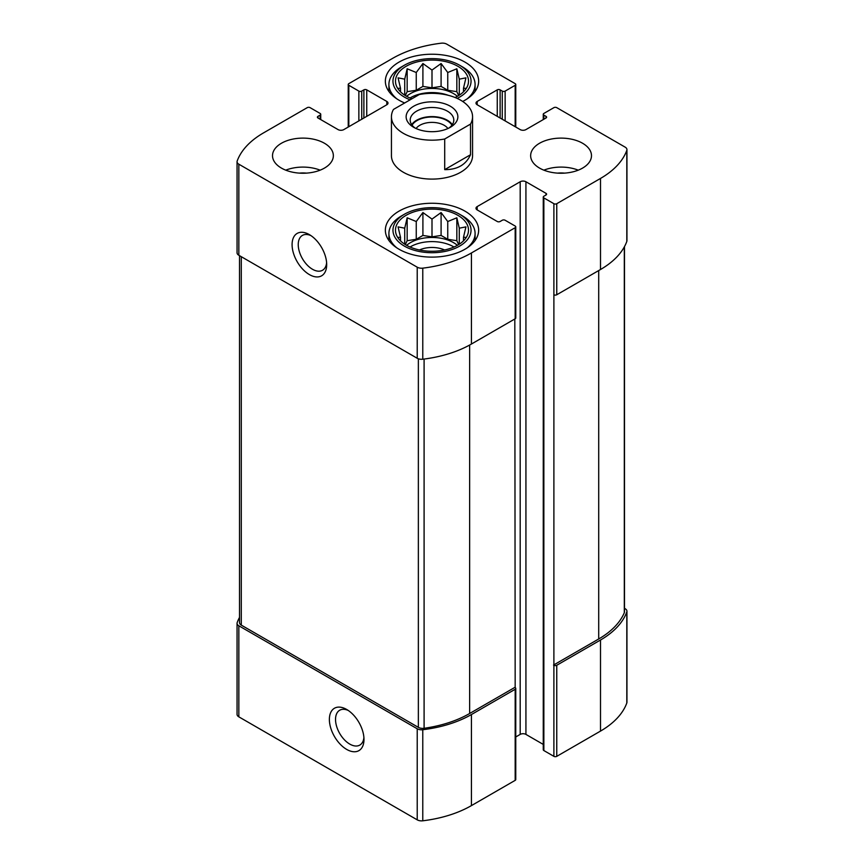 <?xml version="1.0" encoding="UTF-8"?>
<svg xmlns="http://www.w3.org/2000/svg" width="864" height="864" viewBox="0 0 864 864"><rect width="100%" height="100%" fill="white"/><g stroke="black" fill="none" stroke-linecap="round" stroke-linejoin="round"><path stroke-width="1.3" d="M410.033 247.018A30.424 17.561 180 0 1 453.514 246.748A30.424 17.561 180 0 1 453.967 247.018M457.38 245.344A30.424 17.561 0 0 0 453.514 242.611A30.424 17.561 0 0 0 406.62 245.344M410.033 97.988A30.424 17.561 180 0 1 448.373 95.332M457.38 96.314A30.424 17.561 0 0 0 453.514 93.582A30.424 17.561 0 0 0 406.62 96.314M500.116 118.001L500.116 89.856L502.265 91.098A2.03 1.166 0 0 0 505.138 91.098L515.171 85.298A2.03 1.166 0 0 0 515.765 84.478A2.03 1.166 0 0 0 515.171 83.646L446.774 44.15A6.08 3.51 0 0 0 441.223 43.2A96.833 55.912 0 0 0 392.569 58.396L348.829 83.646A2.03 1.166 0 0 0 348.235 84.478A2.03 1.166 0 0 0 348.829 85.298L358.862 91.098A2.03 1.166 0 0 0 361.735 91.098L363.884 89.856A2.03 1.166 0 0 1 366.746 89.856L386.824 101.444A4.061 2.344 0 0 1 388.012 103.097A4.061 2.344 0 0 1 386.824 104.76L343.807 129.6A4.061 2.344 0 0 1 338.072 129.6L317.995 118.001L317.995 116.348A2.03 1.166 0 0 0 317.401 117.18A2.03 1.166 0 0 0 317.995 118.001M317.995 116.348L320.144 115.106A2.03 1.166 0 0 0 320.738 114.275A2.03 1.166 0 0 0 320.144 113.454L310.111 107.654A2.03 1.166 0 0 0 307.238 107.654L263.498 132.905A96.833 55.912 0 0 0 237.19 161.006A6.08 3.51 0 0 0 237.06 161.719A6.08 3.51 0 0 0 238.842 164.203L417.226 267.192A6.08 3.51 0 0 0 422.777 268.153A96.833 55.912 0 0 0 471.431 252.958L515.171 227.707A2.03 1.166 0 0 0 515.765 226.876A2.03 1.166 0 0 0 515.171 226.044L505.138 220.255A2.03 1.166 0 0 0 502.265 220.255L500.116 221.497A2.03 1.166 0 0 1 497.254 221.497L477.176 209.909L477.176 206.593A4.061 2.344 0 0 0 475.988 208.246A4.061 2.344 0 0 0 477.176 209.909M239.512 617.404A96.833 55.912 0 0 0 237.19 622.577A6.08 3.51 0 0 0 237.06 623.3A6.08 3.51 0 0 0 238.842 625.784L417.226 728.773A6.08 3.51 0 0 0 422.777 729.724A96.833 55.912 0 0 0 471.431 714.539L515.171 689.278A2.03 1.166 0 0 0 515.765 688.457A2.03 1.166 0 0 0 515.171 687.625L514.814 318.989M237.06 623.3L237.06 714.377A6.08 3.51 0 0 0 238.842 716.85L417.226 819.85A6.08 3.51 0 0 0 422.777 820.8A96.833 55.912 0 0 0 471.431 805.604L515.171 780.354A2.03 1.166 0 0 0 515.765 779.522L515.765 688.457M346.68 749.412A24.473 14.126 -120 0 0 363.982 739.422A24.473 14.126 -120 0 0 346.68 709.463A24.473 14.126 -120 0 0 329.378 719.453A24.473 14.126 -120 0 0 346.68 749.412M515.765 736.96L520.193 734.4A4.061 2.344 0 0 1 525.928 734.4L525.928 181.753L546.005 193.342A2.03 1.166 0 0 1 546.599 194.173A2.03 1.166 0 0 1 546.005 195.005L543.856 196.247A2.03 1.166 0 0 0 543.262 197.068L543.262 749.725A2.03 1.166 0 0 0 543.856 750.546L553.889 756.346L553.889 294.764A2.03 1.166 0 0 0 556.762 294.764L556.762 203.699L600.502 178.438A96.833 55.912 0 0 0 626.81 150.347A6.08 3.51 0 0 0 626.94 149.623A6.08 3.51 0 0 0 625.158 147.15L556.762 107.654A2.03 1.166 0 0 0 553.889 107.654L543.856 113.454A2.03 1.166 0 0 0 543.262 114.275A2.03 1.166 0 0 0 543.856 115.106L546.005 116.348A2.03 1.166 0 0 1 546.599 117.18A2.03 1.166 0 0 1 546.005 118.001L525.928 129.6A4.061 2.344 0 0 1 520.193 129.6L477.176 104.76L477.176 101.444A4.061 2.344 0 0 0 475.988 103.097A4.061 2.344 0 0 0 477.176 104.76M543.262 197.068A2.03 1.166 0 0 0 543.856 197.899L553.889 203.699A2.03 1.166 0 0 0 556.762 203.699M553.889 665.269A2.03 1.166 0 0 0 556.762 665.269L600.502 640.019A96.833 55.912 0 0 0 626.81 611.928A6.08 3.51 0 0 0 626.94 611.204A6.08 3.51 0 0 0 625.158 608.72L624.488 608.332M553.889 756.346A2.03 1.166 0 0 0 556.762 756.346L600.502 731.095A96.833 55.912 0 0 0 626.81 702.994A6.08 3.51 0 0 0 626.94 702.281L626.94 611.204M237.06 161.719L237.06 252.796A6.08 3.51 0 0 0 238.842 255.28L238.842 164.203M309.388 274.59A24.473 14.126 -120 0 0 326.689 264.6A24.473 14.126 -120 0 0 309.388 234.63A24.473 14.126 -120 0 0 292.086 244.62A24.473 14.126 -120 0 0 309.388 274.59M515.765 226.876L515.765 317.952A2.03 1.166 0 0 1 515.171 318.773L471.431 344.034A96.833 55.912 0 0 1 422.777 359.219A6.08 3.51 0 0 1 417.226 358.268L238.842 255.28M477.176 206.593L520.193 181.753A4.061 2.344 0 0 1 525.928 181.753M525.928 734.4L543.262 744.412M626.94 149.623L626.94 240.7A6.08 3.51 0 0 1 626.81 241.423A96.833 55.912 0 0 1 600.502 269.514L556.762 294.764M477.176 101.444L497.254 89.856A2.03 1.166 0 0 1 500.116 89.856M539.557 168.091A30.424 17.561 0 0 0 572.702 171.904A30.424 17.561 0 0 0 591.484 155.671A30.424 17.561 0 0 0 582.574 143.251A30.424 17.561 0 0 0 549.418 139.45A30.424 17.561 0 0 0 530.647 155.671A30.424 17.561 0 0 0 539.557 168.091M281.426 168.091A30.424 17.561 0 0 0 314.582 171.904A30.424 17.561 0 0 0 333.353 155.671A30.424 17.561 0 0 0 324.443 143.251A30.424 17.561 0 0 0 291.298 139.45A30.424 17.561 0 0 0 272.516 155.671A30.424 17.561 0 0 0 281.426 168.091M404.654 102.978A46.645 26.935 180 0 1 385.355 81.162A46.645 26.935 180 0 1 414.148 56.279A46.645 26.935 180 0 1 464.983 62.122A46.645 26.935 180 0 1 478.645 81.162A46.645 26.935 180 0 1 462.683 101.444M464.983 211.151A46.645 26.935 180 0 1 478.645 230.191A46.645 26.935 180 0 1 432 257.116A46.645 26.935 180 0 1 385.355 230.191A46.645 26.935 180 0 1 414.148 205.308A46.645 26.935 180 0 1 464.983 211.151M470.524 124.092L444.701 138.996A40.565 23.414 180 0 1 403.315 133.315A40.565 23.414 180 0 1 391.435 116.759L391.435 155.671A40.565 23.414 0 0 0 403.315 172.238A40.565 23.414 0 0 0 447.52 177.314A40.565 23.414 0 0 0 472.565 155.671L472.565 116.759A40.565 23.414 180 0 1 470.524 124.092L470.524 154.732L444.701 169.636C457.369 169.722 465.977 164.754 470.524 154.732M553.532 665.064L598.709 638.982A96.833 55.912 0 0 0 624.316 612.695A6.08 3.51 0 0 0 624.488 611.863L624.488 246.596M239.512 255.668L239.512 622.642A6.08 3.51 0 0 0 241.294 625.126L418.36 727.358A6.08 3.51 0 0 0 424.094 728.287A96.833 55.912 0 0 0 469.638 713.502L514.814 687.42M311.008 235.656A20.12 11.61 -120 0 0 302.411 235.418A20.12 11.61 -120 0 0 299.322 251.532A20.12 11.61 -120 0 0 312.466 269.255A20.12 11.61 -120 0 0 322.531 270.259A20.12 11.61 -120 0 0 326.614 262.699M348.289 710.478A20.12 11.61 -120 0 0 339.692 710.24A20.12 11.61 -120 0 0 336.614 726.354A20.12 11.61 -120 0 0 349.758 744.088A20.12 11.61 -120 0 0 359.813 745.081A20.12 11.61 -120 0 0 363.906 737.521M457.812 215.287A36.504 21.071 180 0 1 465.329 238.788A36.504 21.071 180 0 1 432 251.262A36.504 21.071 180 0 1 398.671 238.788A36.504 21.071 180 0 1 411.296 212.825A36.504 21.071 180 0 1 457.812 215.287M462.478 215.903L459.605 214.25A39.042 22.54 180 0 1 459.605 246.121A39.042 22.54 180 0 1 404.395 246.121A39.042 22.54 180 0 1 404.395 214.25A39.042 22.54 180 0 1 459.605 214.25L462.478 215.903A43.092 24.883 180 0 1 475.092 233.496A43.092 24.883 180 0 1 467.176 247.871M465.934 237.384L463.493 237.276L465.934 226.886L459.27 228.182L456.84 217.793L447.746 221.53L441.094 212.544L432 219.089L422.906 212.544L416.254 221.53L407.16 217.793L404.73 228.182L398.066 226.886L400.507 237.276L398.066 237.384M419.44 249.977A20.282 11.707 180 0 1 444.56 249.977M396.824 247.871A43.092 24.883 180 0 1 388.908 233.496A43.092 24.883 180 0 1 401.522 215.903L404.395 214.25M411.944 98.766A36.504 21.071 180 0 1 398.671 89.77A36.504 21.071 180 0 1 411.296 63.806A36.504 21.071 180 0 1 457.812 66.258A36.504 21.071 180 0 1 465.329 89.77A36.504 21.071 180 0 1 455.058 97.502M410.108 99.824A39.042 22.54 180 0 1 404.395 65.221A39.042 22.54 180 0 1 459.605 65.221L459.605 65.221A39.042 22.54 180 0 1 457.164 98.399M465.934 88.355L463.493 88.247L465.934 77.857L459.27 79.153L456.84 68.774L447.746 72.5L441.094 63.526L432 70.06L422.906 63.526L416.254 72.5L407.16 68.774L404.73 79.153L398.066 77.857L400.507 88.247L398.066 88.355M462.478 66.884L459.605 65.221L462.478 66.884A43.092 24.883 180 0 1 475.092 84.478A43.092 24.883 180 0 1 467.176 98.842M396.824 98.842A43.092 24.883 180 0 1 388.908 84.478A43.092 24.883 180 0 1 401.522 66.884L404.395 65.221M285.746 170.165A30.424 17.561 180 0 1 320.134 170.165M299.43 173.124A20.282 11.707 180 0 1 306.45 173.124M543.866 170.165A30.424 17.561 180 0 1 578.254 170.165M557.55 173.124A20.282 11.707 180 0 1 564.57 173.124M458.654 95.558L456.84 91.66L456.84 68.774M459.27 95.17L459.27 79.153M456.84 91.66L447.746 90.256L447.746 72.5M447.746 90.256L441.094 86.411L441.094 63.526M441.094 86.411L432 87.815L432 70.06M432 87.815L422.906 86.411L422.906 63.526M422.906 86.411L416.254 90.256L416.254 72.5M416.254 90.256L407.16 91.66L407.16 68.774M404.73 95.17L404.73 79.153M407.16 91.66L405.346 95.558M400.507 91.822L400.507 88.247M463.493 91.822L463.493 88.247M458.654 244.588L456.84 240.689L456.84 217.793M459.27 244.199L459.27 228.182M456.84 240.689L447.746 239.285L447.746 221.53M447.746 239.285L441.094 235.44L441.094 212.544M441.094 235.44L432 236.844L432 219.089M432 236.844L422.906 235.44L422.906 212.544M422.906 235.44L416.254 239.285L416.254 221.53M416.254 239.285L407.16 240.689L407.16 217.793M404.73 244.199L404.73 228.182M407.16 240.689L405.346 244.588M400.507 240.84L400.507 237.276M463.493 240.84L463.493 237.276M391.435 116.759A40.565 23.414 180 0 1 393.476 109.426L419.299 94.522A40.565 23.414 180 0 1 472.565 116.759M444.701 138.996L444.701 169.636M413.716 106.207A25.855 14.926 180 0 1 450.284 106.207A25.855 14.926 180 0 1 450.284 127.321A25.855 14.926 180 0 1 413.716 127.321A25.855 14.926 180 0 1 413.716 106.207M415.271 128.142A21.805 12.582 180 0 1 410.195 120.074A21.805 12.582 180 0 1 416.588 111.175A21.805 12.582 180 0 1 440.338 108.443A21.805 12.582 180 0 1 453.805 120.074A21.805 12.582 180 0 1 448.729 128.142M411.674 124.632A21.805 12.582 180 0 1 416.588 120.28A21.805 12.582 180 0 1 452.326 124.632M412.063 125.161A21.125 12.193 180 0 1 417.064 120.56A21.125 12.193 180 0 1 451.937 125.161M416.081 128.52A17.248 9.958 180 0 1 419.807 125.302A17.248 9.958 180 0 1 447.919 128.52M358.862 120.906L358.862 91.098M348.829 126.695L348.829 85.298M238.842 716.85L238.842 625.784M417.226 819.85L417.226 728.773M422.777 820.8L422.777 729.724M471.431 805.604L471.431 714.539M515.171 780.354L515.171 689.278M553.889 294.764L553.889 203.699M543.856 750.546L543.856 197.899M556.762 756.346L556.762 665.269M600.502 731.095L600.502 640.019M626.81 702.994L626.81 611.928M515.171 126.695L515.171 85.298M505.138 120.906L505.138 91.098M361.735 119.243L361.735 91.098M363.884 118.001L363.884 89.856M366.746 116.348L366.746 89.856M386.824 104.76L386.824 101.444M320.144 119.243L320.144 115.106M417.226 358.268L417.226 267.192M422.777 359.219L422.777 268.153M471.431 344.034L471.431 252.958M515.171 318.773L515.171 227.707M520.193 734.4L520.193 181.753M546.005 195.005L546.005 193.342M600.502 269.514L600.502 178.438M626.81 241.423L626.81 150.347M543.856 119.243L543.856 115.106M546.005 118.001L546.005 116.348M497.254 116.348L497.254 89.856M502.265 119.243L502.265 91.098M598.709 638.982L598.709 270.551M624.316 612.695L624.316 246.91M469.638 713.502L469.638 345.038M424.094 728.287L424.094 359.057M418.36 727.358L418.36 358.787M241.294 625.126L241.294 256.694M515.765 127.04L515.765 84.478M348.235 127.04L348.235 84.478M320.738 119.588L320.738 114.275M543.262 119.588L543.262 114.275M388.908 233.496L388.908 240.494M475.092 233.496L475.092 240.494M388.908 84.478L388.908 91.465M475.092 84.478L475.092 91.465"/></g></svg>
